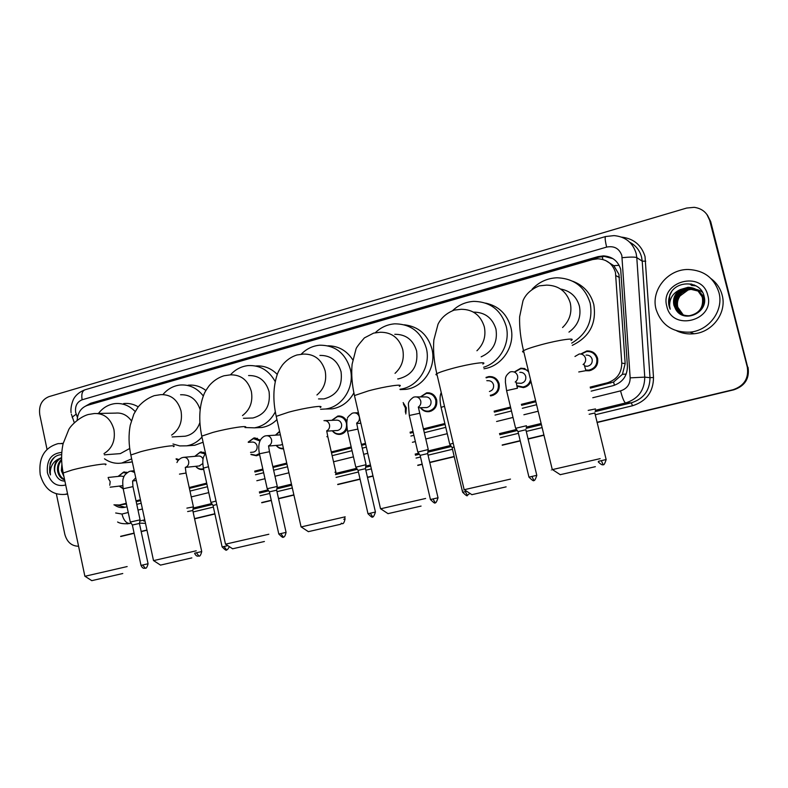 <?xml version="1.0" encoding="UTF-8"?>
<svg xmlns="http://www.w3.org/2000/svg" width="788" height="788" viewBox="0 0 788 788"><rect width="100%" height="100%" fill="white"/><g stroke="black" fill="none" stroke-linecap="round" stroke-linejoin="round"><path stroke-width="1.18" d="M530.945 381.382C529.497 384.83 526.965 386.898 523.37 387.597L516.958 386.307M486.038 377.403L488.806 376.575C494.027 376.3 497.474 378.713 499.139 383.815C499.917 390.099 497.336 394.089 491.397 395.763L490.451 395.871M420.368 396.916L426.633 392.818C431.696 392.532 435.045 394.906 436.68 399.959C437.429 406.096 434.976 409.987 429.302 411.631C425.648 412.075 422.693 410.765 420.467 407.701M403.141 402.589L406.342 407.8L405.79 413.986M347.075 428.544C345.834 431.726 343.647 433.656 340.505 434.316C337.185 434.759 334.447 433.587 332.309 430.8M283.522 448.825C280.567 449.052 278.115 447.919 276.184 445.427M259.577 454.469L256.543 455.769L251.008 454.577M203.649 469.293L203.058 469.431C200.142 469.845 197.689 468.811 195.71 466.319M123.204 488.846L119.589 486.314M580.746 353.989L586.824 350.956C592.28 350.729 595.876 353.201 597.6 358.363C598.417 364.913 595.62 369.05 589.227 370.764L586.144 370.744M590.409 388.1L613.576 382.042L622.431 374.31L625.17 363.632L618.935 274.303L613.813 265.694L605.568 260.483M590.163 387.115L607.302 382.82C616.846 379.678 621.673 373.108 621.771 363.101L615.467 272.441C612.759 263.911 606.918 259.37 597.934 258.809L592.556 259.567L87.389 405.367C81.213 407.613 77.805 412.518 77.175 420.053M136.196 501.7L140.619 500.597M189.396 488.393L206.88 484.019M254.888 472.012L263.034 469.973M273.022 467.481L286.93 464.004M331.502 452.854L351.399 447.88M361.603 445.328L365.691 444.304M410.262 433.154L413.237 432.415M423.639 429.815L445.092 424.446M494.342 412.124L510.693 408.036M521.607 405.308L535.87 401.742M113.945 504.832L119.352 505L126.287 503.276M136.009 500.843L140.431 499.74M189.209 487.526L206.692 483.142M254.691 471.125L262.837 469.087M272.825 466.585L286.733 463.098M331.295 451.938L351.182 446.963M361.396 444.402L365.484 443.378M410.046 432.218L413.02 431.479M423.412 428.869L444.865 423.501M494.106 411.169L510.457 407.071M521.37 404.342L535.633 400.767M514.436 371.916L520.819 368.203L528.305 370.498M331.758 420.329L337.786 416.054C341.923 415.68 344.957 417.502 346.887 421.501M275.445 435.163L279.582 431.312M248.22 442.068L253.815 438.01L260.306 440.088M194.784 456.351L200.349 451.987L205.491 453.12M176.128 458.734L178.935 459.64M118.495 476.11L123.647 472.051L127.321 472.485M592.576 352.6L593.325 352.413M591.158 391.134L613.044 385.687C622.53 382.574 627.317 376.063 627.415 366.154L620.698 269.378C618.038 260.976 612.286 256.484 603.431 255.883L597.964 256.642L90.689 403.249L85.902 405.899M89.94 404.628L598.88 257.154L604.337 256.405L612.956 258.661M47.024 449.318L39.774 414.695C38.651 405.731 41.685 399.713 48.856 396.669L686.653 208.052L694.218 207.323C702.187 208.495 707.338 212.819 709.673 220.295L747.3 367.109C748.945 378.368 744.168 385.913 732.988 389.745L596.999 422.299M78.573 546.242C71.6 546.114 67.01 542.114 64.803 534.234L56.362 493.899M543.917 435.006L527.999 438.808M520.198 440.679L502.192 444.984M454.184 456.479L429.716 462.329M422.171 464.142L417.739 465.196M372.97 475.913L367.444 477.242M360.037 479.015L337.688 484.364M293.865 494.844L278.509 498.528M271.269 500.262L261.685 502.547M214.858 513.756L194.547 518.622M146.942 530.019L141.141 531.398M134.088 533.092L120.653 536.303M707.388 215.055L710.687 221.586L747.674 367.228C749.309 378.447 744.562 385.962 733.411 389.784L597.028 422.417L733.411 389.784C744.562 385.962 749.309 378.447 747.674 367.228L710.175 220.945L747.3 367.109M543.947 435.124L528.029 438.936L543.947 435.124M520.218 440.797L502.222 445.102L520.218 440.797M454.213 456.597L429.746 462.448L454.213 456.597M422.201 464.26L417.768 465.314L422.201 464.26M373 476.031L367.464 477.351L373 476.031M360.057 479.124L337.717 484.472L360.057 479.124M293.894 494.962L278.528 498.637L293.894 494.962M271.289 500.37L261.714 502.665L271.289 500.37M214.878 513.865L194.577 518.731L214.878 513.865M146.962 530.117L141.16 531.506L146.962 530.117M134.118 533.19L120.672 536.411L134.118 533.19M114.496 504.97C117.599 507.236 120.928 508.043 124.494 507.383L127.035 506.763M136.767 504.34L141.19 503.236M189.987 491.082L207.471 486.728M255.499 474.76L263.655 472.731M273.643 470.239L287.561 466.772M332.142 455.671L352.039 450.706M362.253 448.165L366.351 447.141M410.942 436.04L413.907 435.291M424.308 432.701L445.772 427.352M495.041 415.079L511.402 411.001M522.316 408.282L536.589 404.727M125.026 507.265L117.629 505.216M706.866 214.385L709.673 220.295M748.048 367.346C749.683 378.516 744.946 386.012 733.835 389.814L597.058 422.535M543.976 435.242L528.058 439.054M520.247 440.916L502.251 445.22M454.243 456.715L429.775 462.566M422.23 464.368L417.798 465.432M373.019 476.139L367.494 477.469M360.086 479.242L337.737 484.59M293.924 495.071L278.558 498.745M271.318 500.478L261.734 502.774M214.897 513.973L194.597 518.829M146.982 530.225L141.19 531.614M134.137 533.299L120.692 536.52M656.069 309.28C650.671 290.358 667.682 269.082 688.298 269.486C703.95 270.274 714.155 277.918 718.912 292.407C724.034 310.374 709.141 330.635 690.022 332.142C672.656 332.684 661.339 325.06 656.069 309.28M711.111 278.696C716.666 282.892 720.34 288.339 722.133 295.027C727.137 312.55 712.598 332.3 693.923 333.767C687.865 334.368 682.162 333.403 676.793 330.881M701.734 308.994C703.674 305.508 704.186 301.952 703.27 298.337L697.567 290.388L689.224 288.113C678.714 289.866 673.957 295.736 674.942 305.724C675.907 309.507 678.192 312.383 681.797 314.373M689.52 315.87C699.458 313.713 703.822 307.724 702.62 297.894C700.305 291.166 695.528 287.689 688.279 287.462C677.719 289.226 672.932 295.136 673.917 305.183L675.641 309.201C683.442 323.996 708.648 312.826 704.196 296.781C701.35 280.282 675.454 279.612 669.751 295.027L669.042 306L670.174 309.182L669.633 305.902C669.514 298.268 673.139 292.801 680.487 289.511C674.843 293.441 672.637 298.662 673.868 305.153L675.641 309.201M697.459 290.309L688.988 287.945C678.468 289.708 673.701 295.589 674.686 305.586C676.961 312.472 681.817 315.86 689.283 315.742C699.232 313.585 703.605 307.586 702.404 297.746C700.089 291.008 695.302 287.531 688.042 287.295L680.487 289.511M697.981 290.742L690.15 288.743C679.709 290.486 674.971 296.327 675.946 306.256C676.843 309.812 678.96 312.6 682.29 314.599M703.3 306.099L703.477 298.475L697.675 290.467M697.882 290.654L689.924 288.585C679.463 290.329 674.715 296.18 675.7 306.128C676.606 309.733 678.764 312.541 682.162 314.54M698.385 291.097L691.066 289.373C680.684 291.107 675.976 296.909 676.951 306.788L682.792 314.806M704.521 299.903L698.562 291.097M698.286 291.008L690.84 289.226C680.438 290.959 675.72 296.771 676.695 306.65C677.542 310.048 679.532 312.757 682.664 314.757M704.492 300.977L704.117 298.918L698.099 290.811M683.295 314.993L677.818 307.251C676.892 303.232 677.631 299.47 680.024 295.953C677.572 299.519 676.793 303.262 677.69 307.182L683.166 314.954M704.275 297.214L699.439 291.718M699.222 291.56L698.503 291.156M704.354 297.716L699.33 291.639M707.811 295.392C715.189 320.726 672.056 331.886 666.835 306.394C659.389 281.552 702.147 269.654 707.811 295.392M680.024 295.953L688.554 289.659M690.337 289.245C694.898 288.566 698.966 289.6 702.551 292.338M695.942 285.778L691.509 285.364M694.258 284.97L690.603 284.704M691.44 284.084L689.677 284.044M696.109 285.877L691.628 285.443M694.514 285.079L690.712 284.793M691.894 284.192L689.786 284.133M671.632 291.747C668.125 297.628 667.643 303.439 670.174 309.182M595.364 466.683L560.258 474.671M571.034 340.475C576.964 337.372 559.342 339.805 541.494 344.642C532.412 347.104 526.423 349.123 523.518 350.69L552.29 469.618C550.723 469.953 550.723 469.963 552.29 469.618L600.16 458.636M568.966 332.112C577.939 325.572 581.416 316.894 579.407 306.079C576.56 296.505 570.266 290.811 560.544 288.999M532.146 289.176C538.972 282.005 547.266 278.203 557.047 277.78C573.94 278.43 584.982 286.871 590.173 303.114C593.187 320.627 587.03 333.964 571.694 343.144M572.817 281.286C583.632 285.414 590.616 293.136 593.778 304.434C596.743 323.375 589.572 337.018 572.236 345.371M506.132 486.856L471.864 494.667M464.162 489.703C462.783 490.028 462.783 490.037 464.171 489.722L510.486 479.104M481.163 356.816C492.973 351.438 497.908 342.199 495.957 329.089C492.411 317.879 484.935 312.225 473.539 312.117M452.647 310.6C458.626 304.966 465.649 301.893 473.696 301.38C490.215 301.696 501.04 309.989 506.191 326.271C510.624 343.184 499.917 362.431 483.605 367.257M485.625 303.114C498.607 305.99 507.009 314.038 510.831 327.247C515.746 345.636 502.222 366.312 483.97 368.764M421.068 506.083L388.011 513.638M399.349 386.366C404.894 383.48 385.421 386.258 368.449 390.868L354.472 395.566L380.545 508.812L425.619 498.469M397.763 378.979L398.354 378.91C412.232 375.315 418.32 365.996 416.616 350.965C413.139 339.805 405.859 334.25 394.788 334.299M375.305 332.713C380.801 327.404 387.253 324.449 394.66 323.838C410.725 323.907 421.284 332.053 426.347 348.286C431.154 366.686 417.807 387.204 400.018 389.233M404.372 324.804C418.477 326.488 427.667 334.536 431.932 348.946C436.69 367.149 423.412 387.44 405.771 389.37L400.107 389.597M340.702 524.247L308.364 531.654M320.184 407.514C325.523 404.727 305.133 407.701 288.615 412.193L276.224 416.35L301.085 526.945L345.183 516.82M318.884 398.915L323.947 398.915C337.018 395.369 342.721 386.327 341.076 371.788C337.678 360.717 330.615 355.26 319.898 355.418M301.223 354.196C306.374 348.907 312.481 345.912 319.564 345.213C335.136 345.105 345.39 353.113 350.345 369.237C354.915 387.135 342.356 407.002 325.493 409.002L320.588 409.277M327.956 345.804C338.387 345.893 346.651 350.542 352.748 359.771M353.891 392.838C348.926 401.87 341.687 407.209 332.181 408.864L325.414 409.011M264.404 541.494L232.627 548.793M225.496 544.173L268.836 534.244M249.038 418.123L252.948 417.995C265.29 414.527 270.668 405.741 269.072 391.646C265.763 380.683 258.937 375.315 248.584 375.551M230.47 374.832C235.336 369.454 241.217 366.371 248.092 365.593C259.902 365.002 268.944 370.33 275.209 381.589M255.686 365.996C263.941 365.396 271.141 368.213 277.277 374.428M275.327 411.809C270.619 420.812 263.675 426.16 254.494 427.845L245.068 427.539M276.952 419.59C272.648 423.905 267.634 426.535 261.911 427.48L256.612 427.736M191.848 557.894L160.506 565.104M173.508 446.658C178.462 444.097 156.26 447.466 140.668 451.711L130.828 455.001L153.512 560.623L196.251 550.802M200.122 409.573C196.645 399.349 190.125 394.404 180.56 394.758M162.968 394.532C167.598 389.036 173.252 385.874 179.95 385.036C189.268 384.317 197.059 387.972 203.324 395.99M188.105 385.204C194.557 384.593 200.497 386.347 205.914 390.493M182.048 436.385L185.141 436.207C192.262 434.799 197.167 430.278 199.866 422.624M201.945 437.074C197.689 441.891 192.597 444.806 186.677 445.831L179.713 445.919L172.966 443.989M203.107 442.245L194.754 445.259L190.548 445.555M122.77 573.516L91.772 580.658M105.425 464.821C110.192 462.369 87.123 465.935 72.003 470.052L63.188 472.997L84.887 576.284L127.163 566.562M131.35 420.743C127.173 415.089 121.933 412.538 115.609 413.109L97.633 413.464M98.431 413.444C102.834 407.79 108.33 404.51 114.92 403.614C122.573 402.885 129.321 405.505 135.152 411.494M123.657 403.554C128.749 403.003 133.596 404.086 138.196 406.835M117.816 453.809L120.328 453.622L129.715 448.48M131.655 458.862L121.835 463.019C115.639 463.965 109.867 462.556 104.499 458.793M132.305 461.876L127.104 462.556M586.026 355.102C589.119 354.955 591.167 356.353 592.143 359.289C592.606 363.002 591.01 365.337 587.375 366.292L584.923 366.105M595.492 408.923L588.183 410.39M581.249 354.078L586.636 351.537C591.758 351.32 595.137 353.635 596.752 358.481C597.521 364.637 594.891 368.508 588.892 370.124L585.799 370.065M606.149 459.552C603.48 468.249 602.633 463.226 603.115 464.615L601.333 460.655L606.149 459.542L594.851 413.02L589.129 414.261M519.794 372.34C522.799 372.172 524.788 373.551 525.744 376.457C526.187 380.072 524.68 382.347 521.232 383.293L519.154 383.204M526.482 425.737L515.667 428.288M514.86 371.946L520.582 368.784C523.843 368.459 526.542 369.542 528.689 372.054M533.85 480.276L531.89 476.454L536.795 475.322L525.872 429.736L518.021 431.637M531.89 476.454L528.955 477.114L518.002 431.568L515.588 428.179L506.635 390.828M530.521 379.639C529.497 383.687 526.985 386.14 522.976 386.987L516.83 385.687M486.817 380.663L487.664 380.702C490.629 380.535 492.579 381.894 493.524 384.79C493.978 388.208 492.608 390.444 489.407 391.498M486.147 377.846L488.55 377.156C493.446 376.891 496.686 379.156 498.252 383.953C498.981 389.853 496.558 393.586 490.983 395.162L490.303 395.241M449.8 444.304L453.208 443.26M454.085 446.983L452.095 447.604M416.458 396.906L425.284 396.935C428.15 396.758 430.051 398.107 430.967 400.974C431.4 404.441 430.002 406.647 426.791 407.563L425.431 407.593M427.677 453.533L428.199 449.564L417.857 452.076M420.684 396.916L426.338 393.409C431.085 393.133 434.227 395.359 435.764 400.107C436.463 405.859 434.158 409.514 428.839 411.06C425.569 411.474 422.88 410.351 420.782 407.691M438.02 497.789L427.677 453.602L420.122 455.346M403.495 404.136L405.416 407.948L405.396 412.272M365.474 468.614L365.898 464.733L355.851 467.166M372.606 516.751L370.321 513.215L375.433 512.033L365.474 468.673L358.057 470.377M325.03 420.615L336.121 420.152C338.86 419.965 340.672 421.284 341.559 424.102C341.962 427.451 340.662 429.568 337.658 430.465L336.703 430.524M335.905 472.17L334.92 472.219M331.975 420.319L337.422 416.635C341.953 416.35 344.957 418.536 346.424 423.205C347.104 428.761 344.947 432.287 339.973 433.784C337.008 434.188 334.526 433.183 332.516 430.79M267.063 435.695L280.38 434.858M276.647 490.146L277.258 486.452L267.25 488.718M275.593 435.153L279.681 431.716M283.286 536.963L280.833 533.584L286.074 532.363L276.647 490.205L269.388 491.85M282.537 444.432L280.203 445.092M283.394 448.244C280.607 448.618 278.253 447.673 276.332 445.407M248.289 442.344L251.874 442.078C254.485 441.901 256.208 443.191 257.065 445.949C257.449 449.19 256.238 451.248 253.411 452.115L252.712 452.174M248.259 442.226L253.391 438.601L259.892 440.965M259.38 453.592L255.952 455.267L250.939 454.252M216.779 504.507L213.036 505.492M216.02 501.06L210.948 502.419M184.185 457.286L198.241 456.045C200.428 455.828 202.023 456.843 203.028 459.089M192.794 510.466L193.415 506.871L186.884 508.132M194.843 456.341L199.896 452.578L204.998 453.839M198.96 556.033L196.36 552.802L201.728 551.551L192.784 510.525L187.633 511.55M202.792 463.58L199.177 465.954M203.511 468.653L202.437 468.949C199.847 469.333 197.621 468.446 195.769 466.309M176.285 459.443L178.354 460.281M139.446 523.399L140.087 519.853L130.325 522.04M145.317 568.168L142.628 565.026L148.075 563.755L139.437 523.449L132.364 525.025M108.114 477.479L121.303 476.08L123.992 476.641M118.348 476.385L123.155 472.642L126.592 473.046M110.182 487.181L122.357 485.723M123.125 488.501L119.382 486.078M67.541 493.731L64.99 494.391C52.51 495.307 44.256 488.727 40.218 474.652C38.376 457.926 44.345 447.574 58.115 443.614L63.129 443.605M61.631 460.182C59.031 463.236 57.997 466.831 58.539 470.968C59.327 475.105 61.326 477.922 64.537 479.429M61.612 459.365C58.381 462.408 57.051 466.309 57.593 471.057C58.558 475.745 60.903 478.68 64.626 479.872M62.193 467.057L62.941 473.164M63.168 473.706L63.473 474.366M61.888 464.299L61.346 470.712L63.936 476.602M61.582 457.858C56.47 460.478 54.195 464.959 54.766 471.313L55.781 474.711C57.8 478.986 60.834 481.104 64.882 481.074M55.781 474.711L54.579 471.332C53.722 465.974 55.18 461.798 58.952 458.813L61.582 457.601M65.7 484.984C56.716 487.082 50.619 482.995 47.418 472.721C46.423 460.172 51.21 453.405 61.789 452.401M61.651 454.637C56.303 454.912 52.451 457.818 50.097 463.354L49.664 472.288L50.432 474.928L50.265 472.17C50.599 465.806 53.495 461.354 58.952 458.813M54.864 456.912C49.949 461.857 48.472 467.865 50.432 474.928M619.457 277.514L615.97 275.682M602.889 259.498L602.219 256.504M614.453 385.273L613.576 382.042M622.431 374.31L626.214 374.064M126.986 506.536L126.238 504.005M613.813 265.694L619.132 265.31M625.17 363.632L621.771 363.101M610.631 383.047L607.302 382.82M126.425 503.926L119.894 504.881M598.88 257.154L597.964 256.642M592.773 397.733L620.55 390.878C626.893 388.809 630.095 384.475 630.164 377.856L621.84 255.539C619.269 248.466 614.197 245.649 606.642 247.087L82.129 399.782C77.037 401.919 74.88 406.135 75.668 412.439L77.441 417.512M606.642 247.087C605.135 240.744 604.79 237.237 605.588 236.538L614.079 235.612C625.406 236.676 632.744 242.586 636.123 253.342L636.793 257.597L642.22 261.183L641.56 257.036C639.748 250.377 635.798 245.432 629.72 242.231M72.526 417.995L72.2 417.128L76.18 414.173M621.614 237.119C633.65 238.567 641.452 245.029 645.017 256.504L653.508 377.501C653.35 391.902 646.357 401.319 632.518 405.751L595.157 414.784M542.124 427.598L526.226 431.44M518.425 433.331L500.449 437.675M452.489 449.268L428.042 455.178M420.506 457.001L416.074 458.064M371.355 468.88L365.829 470.219M358.422 472.002L336.102 477.4M292.328 487.979L276.982 491.692M269.742 493.446L260.178 495.75M213.381 507.068L193.099 511.964M145.514 523.37L139.496 523.114M732.988 389.745L733.835 389.814M622.175 257.676C629.957 256.918 634.832 256.888 636.793 257.597L644.751 377.127L649.992 377.679L642.22 261.183L645.746 261.163M630.164 377.856L644.751 377.127C644.614 390.287 638.241 398.895 625.623 402.944L631.306 402.835C643.619 398.886 649.854 390.503 649.992 377.679L653.508 377.501M131.084 523.143L127.213 523.862M143.78 521.055L144.962 520.829M115.678 512.978L121.953 514.042C123.657 520.287 126.277 523.429 129.813 523.459L129.449 523.537C124.08 524.079 120.131 523.567 117.599 522.001M620.55 390.878C622.5 398.226 624.195 402.244 625.623 402.944L595.265 410.321M541.129 423.481L526.276 427.096M516.416 429.49L499.474 433.607M450.618 445.476L428.071 450.963M418.674 453.248L415.148 454.105M370.449 464.969L365.878 466.082M356.649 468.318L335.688 473.421M291.471 484.167L277.061 487.664M268.038 489.86L259.331 491.978M211.726 503.552L193.208 508.043M144.756 519.824L139.87 521.016M193.011 509.206L212.376 504.507M259.577 493.052L268.708 490.835M276.864 488.856L291.708 485.25M335.501 474.622L357.348 469.323M365.681 467.294L370.705 466.082M415.414 455.228L419.393 454.262M427.884 452.204L451.347 446.51M499.75 434.759L517.164 430.534M526.079 428.376L541.415 424.653M595.068 411.631L631.306 402.835L632.518 405.751M121.953 514.042L128.257 512.486M137.989 510.082L142.421 508.989M191.257 496.923L208.761 492.599M256.829 480.729L264.985 478.71M274.982 476.238L288.91 472.8M333.531 461.778L353.448 456.853M363.672 454.331L367.769 453.317M412.4 442.295L415.374 441.566M425.786 438.985L447.269 433.686M496.578 421.501L512.958 417.453M523.882 414.754L538.165 411.228M74.259 422.614L71.373 414.143C71.432 414.232 69.521 408.883 73.274 399.752C73.727 398.787 76.209 393.133 84.986 389.794C82.179 391.006 81.223 394.335 82.129 399.782M93.033 403.239L90.689 403.249M710.687 221.586L710.175 220.945M562.563 327.532C569.635 320.677 572.206 312.491 570.276 302.956C566.572 291.373 558.702 285.433 546.655 285.118L539.228 285.857C531.073 289.285 525.665 294.249 522.996 300.76L519.627 316.786C519.302 327.247 520.602 338.544 523.518 350.69C522.08 351.537 522.188 352 523.853 352.078M476.927 350.759C483.704 344.139 486.166 336.151 484.315 326.803C480.66 315.23 472.977 309.389 461.246 309.29L454.292 310.088M482.847 364.056C488.58 361.052 470.042 363.652 452.617 368.38C444.57 370.567 439.3 372.34 436.798 373.709C435.528 374.458 435.626 374.881 437.094 374.98M395.034 373.345C401.959 366.922 404.52 358.954 402.727 349.439C399.142 337.924 391.666 332.191 380.299 332.25L373.65 333.097L364.391 337.894C358.954 344.12 356.146 347.863 355.979 349.143L352.108 364.243C351.192 374.073 351.99 384.514 354.472 395.566L354.738 396.719M316.924 394.985C324.183 388.809 326.931 380.791 325.168 370.951C321.671 359.535 314.432 353.911 303.449 354.078L296.997 354.964C291.245 356.767 286.389 360.126 282.409 365.021C279.74 368.853 278.006 372.044 277.209 374.615C273.131 386.918 272.806 400.826 276.224 416.35L276.46 417.394M242.497 415.562C250.121 409.681 253.076 401.634 251.352 391.429C247.964 380.131 240.961 374.605 230.362 374.852L224.028 375.777M244.999 427.589C250.151 424.909 228.835 428.081 212.78 432.454L201.758 436.138L201.964 437.074M171.587 435.094C179.556 429.559 182.698 421.501 181.023 410.942C177.724 399.782 170.976 394.345 160.752 394.64L154.497 395.615M154.005 395.753C147.927 398.038 142.658 401.722 138.205 406.825L133.832 414.114L130.256 425.205C128.474 434.651 128.671 444.58 130.828 455.001L131.005 455.838M103.996 453.612C112.241 448.461 115.55 440.443 113.935 429.549C110.734 418.536 104.223 413.198 94.383 413.523L88.157 414.537C79.164 417.138 70.457 425.993 68.783 429.519L63.109 443.693C61.09 453.001 61.119 462.773 63.188 472.997L63.335 473.736M574.964 356.481L579.259 353.989C582.43 353.842 584.519 355.27 585.523 358.274C586.016 360.855 585.198 362.933 583.09 364.529M586.114 370.636L578.756 371.956M601.333 460.655L598.585 461.276M517.489 388.218L506.585 390.621L505.364 381.894C505.935 379.53 503.739 376.881 510.082 371.966L511.501 371.68C514.584 371.512 516.603 372.921 517.588 375.896C518.061 378.457 517.273 380.496 515.204 382.042M528.955 477.114L528.945 477.114C532.373 480.483 533.998 481.537 533.821 480.286C533.407 478.887 534.097 483.911 536.795 475.331M466.723 491.288L462.615 492.214L452.076 447.535L449.731 444.205L441.113 407.563M467.382 495.317L465.284 491.613M444.491 406.312L441.063 407.366C439.684 400.55 439.743 395.615 441.241 392.552M438.089 497.78L430.435 499.523L420.103 455.277L417.798 451.977L409.327 415.68M435.153 502.606L432.986 498.962M428.258 449.564L419.758 413.247L409.287 415.483L408.47 404.924C407.987 402.51 409.661 399.94 413.503 397.201L414.931 396.896C417.867 396.719 419.807 398.098 420.753 401.023C421.206 403.643 420.368 405.682 418.261 407.13M366.065 464.713L357.87 429.086L347.587 431.263C345.883 421.206 347.577 418.556 347.488 418.645C347.016 417.827 348.591 416.015 352.236 413.207L353.704 412.892C356.54 412.705 358.412 414.064 359.328 416.96C359.771 419.659 358.895 421.698 356.698 423.067M370.321 513.215L367.996 513.737L358.038 470.308M358.028 470.318L355.782 467.077L347.626 431.44M342.248 523.626L342.209 523.626C341.45 522.552 343.381 526.492 345.065 518.947L343.706 519.262M341.037 523.685L342.209 523.626L341.322 523.212M323.966 420.654C326.754 420.467 328.606 421.816 329.512 424.702C329.945 427.441 329.049 429.48 326.813 430.809M335.875 472.071L327.838 436.769L326.833 436.69M277.248 486.363L269.486 451.701L259.429 453.789C257.706 444.55 259.459 438.65 264.679 436.089L266.196 435.744C268.895 435.557 270.688 436.887 271.565 439.734C271.988 442.56 271.042 444.59 268.718 445.821M280.833 533.584L278.804 534.037L269.378 491.791M269.368 491.791L267.191 488.639L259.459 453.947M227.811 545.631L222.127 546.931L213.026 505.443L210.898 502.35L203.422 468.259M226.54 549.797L223.989 546.517M208.485 466.742L203.393 468.121C202.605 463.275 202.634 459.621 203.471 457.148L205.501 453.159M176.955 462.536C177.812 460.458 179.477 458.843 181.949 457.71L183.535 457.345C186.096 457.158 187.8 458.458 188.647 461.246C189.051 464.181 188.046 466.191 185.643 467.274L185.623 467.274M193.405 506.792L186.047 473.046L179.477 474.12M196.36 552.802L194.794 553.146M135.733 477.853L132.768 480.907M140.077 519.785L132.965 486.62L123.184 488.757M142.628 565.026L141.003 565.39L132.354 524.985L130.276 521.971L123.155 488.629C122.514 482.867 122.642 479.232 123.549 477.725C123.834 475.735 125.735 473.647 129.271 471.47L130.906 471.086L134.561 472.406M141.003 565.39L141.003 565.38C143.199 570.079 145.376 567.557 145.258 568.187C144.628 567.104 146.135 571.014 148.085 563.765M108.35 478.572L110.182 481.606L109.768 485.221M126.435 503.975L119.352 505M586.824 350.956L592.615 352.009M123.647 472.051L124.563 471.953M200.349 451.987L201.521 451.898M253.815 438.01L255.214 437.921M337.786 416.054L339.687 415.985M426.633 392.818L429.361 392.857M488.806 376.575L492.382 376.792M520.819 368.203L524.985 368.587M604.337 256.405L603.431 255.883M144.972 520.858L143.721 521.065M605.588 236.538L84.986 389.794M690.022 332.142L693.923 333.767M560.357 474.74L552.437 469.579M471.963 494.726L464.309 489.693M453.986 310.176C446.51 313.161 441.191 317.83 438.029 324.203L433.843 340.042C433.016 350.473 434.001 361.692 436.798 373.709L464.171 489.722M388.1 513.697L380.663 508.782M400.018 389.252L405.771 389.37M398.354 378.91L397.743 378.88M308.443 531.703L301.193 526.926M325.493 409.002L332.181 408.864M323.947 398.915L318.529 398.915M232.696 548.842L225.595 544.173M223.585 375.906C218.04 377.728 213.282 380.939 209.293 385.549C206.249 389.705 204.417 392.798 203.787 394.837C199.226 406.51 198.546 420.28 201.758 436.138L225.496 544.193M254.494 427.845L261.911 427.48M252.948 417.995L243.453 418.3M160.575 565.144L153.601 560.603M186.677 445.831L194.754 445.259M185.141 436.207L172.158 436.946M91.832 580.687L84.966 576.264M121.835 463.019L130.512 462.26M120.328 453.622L104.331 454.824M583.947 364.056L585.908 370.488M587.375 366.292L584.893 365.987M588.892 370.124L590.961 370.35M598.24 461.866C603.381 467.067 603.431 463.689 603.115 464.615M515.648 381.835C516.327 382.535 515.716 380.052 517.352 388.051M521.232 383.293L516.347 383.066M522.976 386.987L525.34 387.066M490.983 395.162L493.446 395.192M469.904 493.386L467.353 495.327C467.511 496.548 465.935 495.504 462.615 492.214M438.02 497.799C435.281 506.191 434.759 501.217 435.124 502.616C435.281 503.827 433.715 502.793 430.445 499.533M418.329 407.101L419.709 413.06M426.791 407.563L418.832 407.731M428.839 411.06L431.46 410.981M375.443 512.033C372.685 520.297 372.241 515.391 372.566 516.761C372.714 517.943 371.187 516.938 367.996 513.737M356.649 423.087L357.831 428.908M358.432 412.754L354.886 412.853M360.855 423.274L357.072 423.471M326.705 430.829L327.798 436.601M339.204 416.576L341.854 416.488M337.658 430.465L327.099 431.125M339.973 433.784L342.711 433.587M345.065 518.937L344.75 517.549M286.083 532.363C284.31 539.829 282.528 535.899 283.237 536.973C283.394 538.115 281.917 537.14 278.804 534.037M268.541 445.86L269.457 451.544M280.981 445.033L268.905 446.018M254.701 438.512L257.43 438.325M253.411 452.115L250.515 452.371M255.952 455.267L258.74 455.001M229.377 546.655C226.658 551.738 226.215 549.088 226.491 549.807C226.629 550.93 225.171 549.975 222.127 546.931M201.728 551.561C199.847 558.899 198.251 554.969 198.911 556.042C199 555.442 196.941 557.865 194.636 553.403M185.298 467.353L186.017 472.908M200.989 452.489L203.728 452.263M199.768 465.895L185.712 467.353M202.437 468.949L203.55 468.821M176.226 459.177L177.615 459.049M132.591 480.926L132.936 486.501M134.206 470.751L131.458 471.027M136.314 480.532L132.808 480.936M124.002 472.554L126.75 472.268M119.776 486.029L119.943 486.698M61.169 443.447L63.188 443.329M64.99 494.391L67.61 494.076"/></g></svg>
